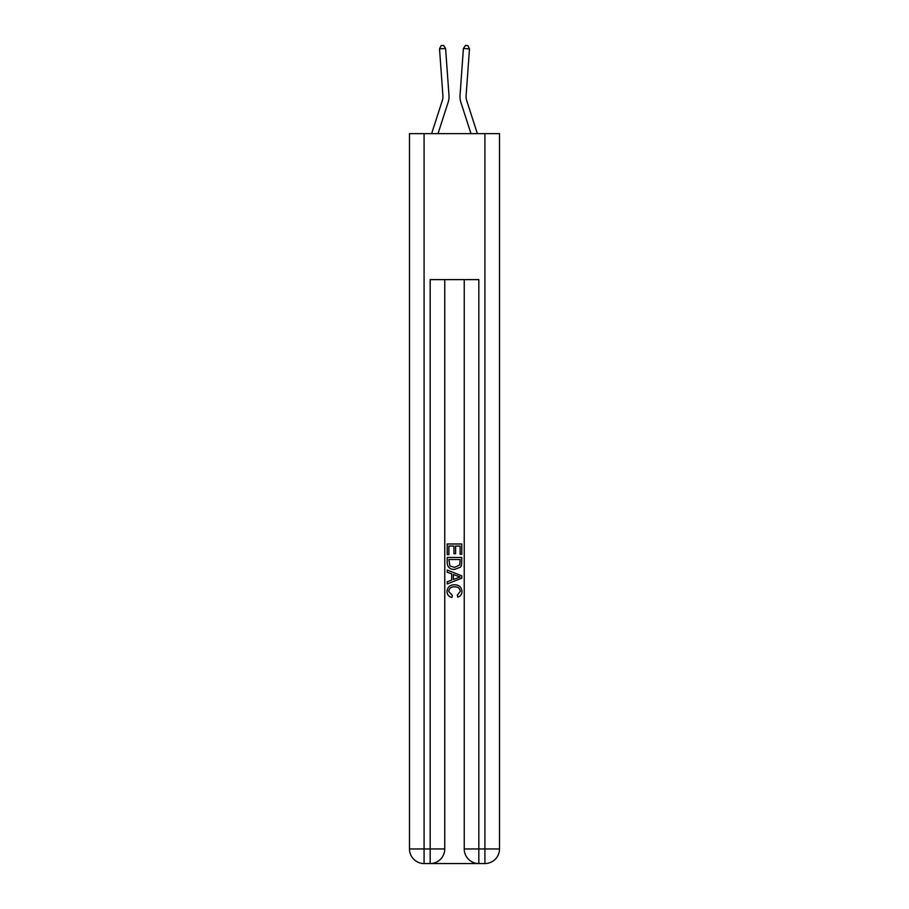 <?xml version="1.0" encoding="UTF-8"?>
<svg xmlns="http://www.w3.org/2000/svg" width="909" height="909" viewBox="0 0 909 909"><rect width="100%" height="100%" fill="white"/><g stroke="black" fill="none" stroke-linecap="round" stroke-linejoin="round"><path stroke-width="1.36" d="M431.639 133.634L442.353 100.388A12.169 12.169 -37.3 0 0 442.91 95.775L439.524 48.916L445.592 48.472L448.978 95.343A18.248 18.248 159.6 0 1 448.148 102.251L438.024 133.634M466.647 100.388A12.169 12.169 20.4 0 1 466.09 95.775A12.169 12.169 20.4 0 0 466.647 100.388A12.169 12.169 20.4 0 1 466.09 95.775A12.169 12.169 20.4 0 0 466.647 100.388A12.169 12.169 20.4 0 1 466.09 95.775A12.169 12.169 20.4 0 0 466.647 100.388A12.169 12.169 20.4 0 1 466.09 95.775A12.169 12.169 20.4 0 0 466.647 100.388A12.169 12.169 20.4 0 1 466.09 95.775A12.169 12.169 20.4 0 0 466.647 100.388A12.169 12.169 20.4 0 1 466.09 95.775A12.169 12.169 20.4 0 0 466.647 100.388A12.169 12.169 20.4 0 1 466.09 95.775A12.169 12.169 20.4 0 0 466.647 100.388A12.169 12.169 20.4 0 1 466.09 95.775A12.169 12.169 20.4 0 0 466.647 100.388L477.361 133.634L466.647 100.388A12.169 12.169 37.3 0 1 466.09 95.775L469.476 48.916L463.408 48.472L460.022 95.343A18.248 18.248 -159.6 0 0 460.852 102.251L470.976 133.634M431.264 863.55L477.736 863.55M424.083 133.634L424.083 848.949L409.493 848.949L409.493 133.634L499.507 133.634L499.507 848.949L484.917 848.949L484.917 133.634M478.827 863.55L478.827 848.949L464.238 848.949A14.601 14.601 0 0 0 478.827 863.55L484.917 863.55L484.917 848.949L478.827 848.949L478.827 279.62L430.173 279.62L430.173 848.949L424.083 848.949L424.083 863.55L430.173 863.55A14.601 14.601 0 0 0 444.762 848.949L430.173 848.949L430.173 863.55M444.762 279.62L444.762 848.949M464.238 848.949L464.238 279.62M484.917 863.55A14.601 14.601 0 0 0 499.507 848.949M409.493 848.949A14.601 14.601 0 0 0 424.083 863.55M447.205 554.649L447.205 543.98L461.795 543.98L461.795 554.274L460.113 554.274L460.113 546.036L455.625 546.036L455.625 553.706L453.943 553.706L453.943 546.036L448.887 546.036L448.887 554.649L447.205 554.649M447.205 562.682L447.205 557.456L461.795 557.456L461.59 565.023L460.545 567.148L454.58 569.432C449.91 569.454 447.455 567.205 447.205 562.682M448.887 559.512L449.921 565.966L454.614 567.375L459.818 564.887L460.113 559.512L448.887 559.512M447.205 572.238L447.205 570.057L461.795 575.851L461.795 578.169L447.205 583.964L447.205 581.783L451.693 580.124L451.693 573.897L447.205 572.238M457.42 576.011L453.375 574.522L453.375 579.499L460.113 577.01L457.42 576.011M448.694 591.35L452.352 595.452L451.875 597.508C448.785 596.702 447.16 594.713 447.012 591.543C447.41 587.066 449.944 584.805 454.614 584.782C459.09 584.873 461.556 587.123 461.988 591.509C461.908 594.395 460.499 596.27 457.738 597.133L457.307 595.077L460.306 591.407C459.874 588.248 457.977 586.725 454.614 586.839C451.205 586.657 449.228 588.168 448.694 591.35M442.353 100.388A12.169 12.169 -20.4 0 0 442.91 95.775A12.169 12.169 -20.4 0 1 442.353 100.388A12.169 12.169 -20.4 0 0 442.91 95.775A12.169 12.169 -20.4 0 1 442.353 100.388A12.169 12.169 -20.4 0 0 442.91 95.775A12.169 12.169 -20.4 0 1 442.353 100.388A12.169 12.169 -20.4 0 0 442.91 95.775A12.169 12.169 -20.4 0 1 442.353 100.388A12.169 12.169 -20.4 0 0 442.91 95.775A12.169 12.169 -20.4 0 1 442.353 100.388A12.169 12.169 -20.4 0 0 442.91 95.775A12.169 12.169 -20.4 0 1 442.353 100.388A12.169 12.169 -20.4 0 0 442.91 95.775A12.169 12.169 -20.4 0 1 442.353 100.388A12.169 12.169 -20.4 0 0 442.91 95.775A12.169 12.169 -20.4 0 1 442.353 100.388M463.408 48.472L460.022 95.343L463.408 48.472L460.022 95.343L463.408 48.472L460.022 95.343L463.408 48.472L460.022 95.343L463.408 48.472L460.022 95.343L463.408 48.472L460.022 95.343L463.408 48.472L460.022 95.343L463.408 48.472L460.022 95.343L463.408 48.472L465.465 45.45L467.885 45.62L469.476 48.916M439.524 48.916L441.115 45.62L443.535 45.45L445.592 48.472"/></g></svg>
